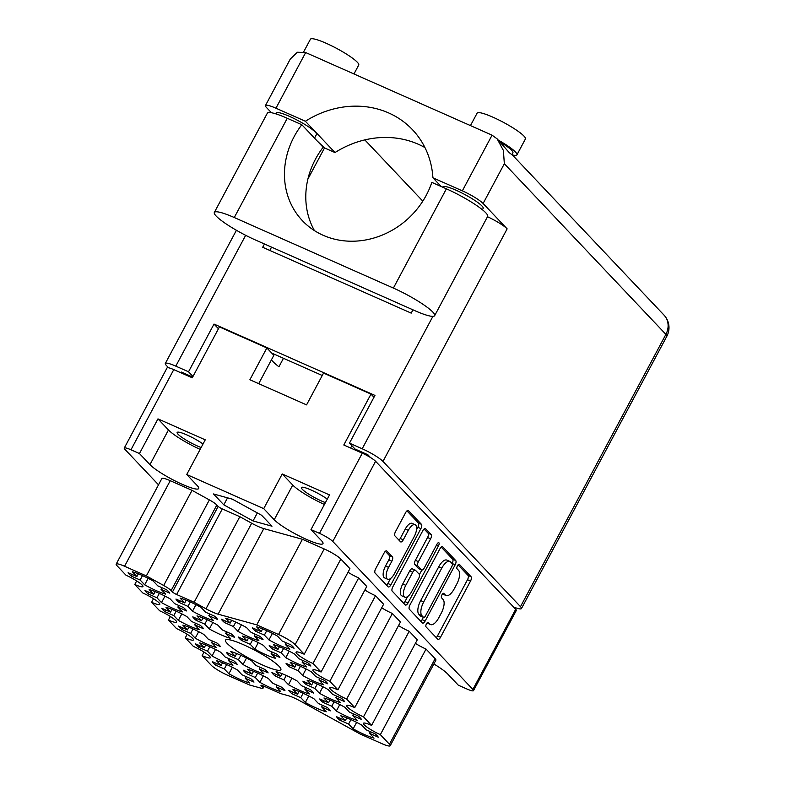 <?xml version="1.0" encoding="UTF-8"?>
<svg xmlns="http://www.w3.org/2000/svg" width="785" height="785" viewBox="0 0 785 785"><rect width="100%" height="100%" fill="white"/><g stroke="black" fill="none" stroke-linecap="round" stroke-linejoin="round"><path stroke-width="1.18" d="M339.836 720.159L348.589 724.035L353.142 728.843A23.736 3.709 -151.9 0 0 364.711 734.662A23.736 3.709 -151.9 0 0 374.052 738.116L369.5 733.308L378.252 737.184A23.736 3.709 -151.9 0 0 374.995 733.749L366.242 729.864L361.689 725.055A23.736 3.709 -151.9 0 0 340.778 715.783L345.331 720.601L336.579 716.715A23.736 3.709 -151.9 0 0 339.836 720.159L340.7 718.54M292.02 693.793L300.763 697.669L305.326 702.487A23.736 3.709 -151.9 0 0 316.895 708.296A23.736 3.709 -151.9 0 0 326.236 711.76L321.683 706.942L330.426 710.827A23.736 3.709 -151.9 0 0 327.168 707.383L318.425 703.507L313.863 698.689A23.736 3.709 -151.9 0 0 292.952 689.426L297.505 694.234L288.762 690.358A23.736 3.709 -151.9 0 0 292.02 693.793L292.884 692.184M275.182 676.013L283.925 679.888L288.478 684.697A23.736 3.709 -151.9 0 0 300.047 690.506A23.736 3.709 -151.9 0 0 309.398 693.969L304.835 689.161L313.588 693.037A23.736 3.709 -151.9 0 0 310.33 689.593L301.587 685.717L297.024 680.909A23.736 3.709 -151.9 0 0 276.114 671.636L280.667 676.444L271.924 672.568A23.736 3.709 -151.9 0 0 275.182 676.013L276.035 674.393M241.495 640.432L250.248 644.308L254.801 649.126A23.736 3.709 -151.9 0 0 266.37 654.935A23.736 3.709 -151.9 0 0 275.712 658.399L271.159 653.581L279.902 657.457A23.736 3.709 -151.9 0 0 276.654 654.023L267.901 650.147L263.348 645.329A23.736 3.709 -151.9 0 0 242.437 636.056L246.99 640.874L238.238 636.998A23.736 3.709 -151.9 0 0 241.495 640.432L242.359 638.823M224.657 622.642L233.41 626.528L237.963 631.336A23.736 3.709 -151.9 0 0 249.532 637.145A23.736 3.709 -151.9 0 0 258.873 640.609L254.32 635.791L263.063 639.677A23.736 3.709 -151.9 0 0 259.806 636.233L251.063 632.357L246.51 627.549A23.736 3.709 -151.9 0 0 225.589 618.276L230.152 623.084L221.399 619.208A23.736 3.709 -151.9 0 0 224.657 622.642L225.521 621.033M322.998 702.369L331.751 706.245L336.304 711.063A23.736 3.709 -151.9 0 0 347.873 716.872A23.736 3.709 -151.9 0 0 357.214 720.336L352.661 715.518L361.404 719.394A23.736 3.709 -151.9 0 0 358.156 715.959L349.403 712.083L344.85 707.265A23.736 3.709 -151.9 0 0 323.93 697.993L328.493 702.81L319.74 698.935A23.736 3.709 -151.9 0 0 322.998 702.369L323.862 700.76M306.16 684.579L314.903 688.465L319.466 693.273A23.736 3.709 -151.9 0 0 331.034 699.082A23.736 3.709 -151.9 0 0 340.376 702.546L335.823 697.728L344.566 701.613A23.736 3.709 -151.9 0 0 341.308 698.169L332.565 694.293L328.002 689.475A23.736 3.709 -151.9 0 0 307.092 680.212L311.655 685.02L302.902 681.144A23.736 3.709 -151.9 0 0 306.16 684.579L307.023 682.97M289.322 666.799L298.064 670.675L302.627 675.483A23.736 3.709 -151.9 0 0 314.196 681.302A23.736 3.709 -151.9 0 0 323.538 684.755L318.975 679.947L327.728 683.823A23.736 3.709 -151.9 0 0 324.47 680.379L315.727 676.503L311.164 671.695A23.736 3.709 -151.9 0 0 290.254 662.422L294.807 667.23L286.064 663.354A23.736 3.709 -151.9 0 0 289.322 666.799L290.185 665.18M272.483 649.009L281.226 652.885L285.779 657.702A23.736 3.709 -151.9 0 0 297.348 663.511A23.736 3.709 -151.9 0 0 306.7 666.965L302.137 662.157L310.889 666.033A23.736 3.709 -151.9 0 0 307.632 662.599L298.889 658.723L294.326 653.905A23.736 3.709 -151.9 0 0 273.415 644.632L277.968 649.45L269.226 645.564A23.736 3.709 -151.9 0 0 272.483 649.009L273.337 647.389M131.37 576.131L140.123 580.007L144.675 584.825A23.736 3.709 -151.9 0 0 156.244 590.634A23.736 3.709 -151.9 0 0 165.596 594.098L161.033 589.28L169.786 593.156A23.736 3.709 -151.9 0 0 166.528 589.721L157.775 585.845L153.222 581.028A23.736 3.709 -151.9 0 0 132.312 571.755L136.865 576.573L128.122 572.697A23.736 3.709 -151.9 0 0 131.37 576.131L132.233 574.522M148.218 593.921L156.961 597.797L161.514 602.605A23.736 3.709 -151.9 0 0 173.083 608.424A23.736 3.709 -151.9 0 0 182.434 611.878L177.871 607.07L186.624 610.946A23.736 3.709 -151.9 0 0 183.366 607.502L174.623 603.626L170.06 598.818A23.736 3.709 -151.9 0 0 149.15 589.545L153.703 594.353L144.96 590.477A23.736 3.709 -151.9 0 0 148.218 593.921L149.071 592.302M165.056 611.701L173.799 615.587L178.362 620.395A23.736 3.709 -151.9 0 0 189.931 626.204A23.736 3.709 -151.9 0 0 199.272 629.668L194.719 624.85L203.462 628.736A23.736 3.709 -151.9 0 0 200.204 625.292L191.462 621.416L186.899 616.598A23.736 3.709 -151.9 0 0 165.988 607.335L170.541 612.143L161.798 608.267A23.736 3.709 -151.9 0 0 165.056 611.701L165.92 610.092M181.894 629.491L190.637 633.367L195.2 638.185A23.736 3.709 -151.9 0 0 206.769 643.994A23.736 3.709 -151.9 0 0 216.111 647.458L211.557 642.64L220.3 646.516A23.736 3.709 -151.9 0 0 217.043 643.082L208.3 639.206L203.747 634.388A23.736 3.709 -151.9 0 0 182.826 625.115L187.389 629.933L178.637 626.057A23.736 3.709 -151.9 0 0 181.894 629.491L182.758 627.882M198.733 647.282L207.485 651.158L212.038 655.975A23.736 3.709 -151.9 0 0 223.607 661.784A23.736 3.709 -151.9 0 0 232.949 665.238L228.396 660.43L237.139 664.306A23.736 3.709 -151.9 0 0 233.891 660.872L225.138 656.986L220.585 652.178A23.736 3.709 -151.9 0 0 199.665 642.905L204.228 647.723L195.475 643.837A23.736 3.709 -151.9 0 0 198.733 647.282L199.596 645.663M179.196 602.487L187.939 606.373L192.502 611.181A23.736 3.709 -151.9 0 0 204.071 616.99A23.736 3.709 -151.9 0 0 213.412 620.454L208.859 615.636L217.602 619.522A23.736 3.709 -151.9 0 0 214.344 616.078L205.601 612.202L201.038 607.394A23.736 3.709 -151.9 0 0 180.128 598.121L184.691 602.929L175.938 599.053A23.736 3.709 -151.9 0 0 179.196 602.487L180.059 600.878M196.034 620.278L204.787 624.154L209.34 628.971A23.736 3.709 -151.9 0 0 220.909 634.78A23.736 3.709 -151.9 0 0 230.25 638.244L225.697 633.426L234.44 637.302A23.736 3.709 -151.9 0 0 231.192 633.868L222.44 629.992L217.887 625.174A23.736 3.709 -151.9 0 0 196.966 615.901L201.529 620.719L192.776 616.843A23.736 3.709 -151.9 0 0 196.034 620.278L196.898 618.668M255.635 631.218L264.388 635.094L268.941 639.912A23.736 3.709 -151.9 0 0 280.51 645.721A23.736 3.709 -151.9 0 0 289.851 649.185L285.298 644.367L294.051 648.243A23.736 3.709 -151.9 0 0 290.793 644.809L282.041 640.933L277.488 636.115A23.736 3.709 -151.9 0 0 256.577 626.842L261.13 631.66L252.387 627.784A23.736 3.709 -151.9 0 0 255.635 631.218L256.499 629.609M229.711 655.858L238.463 659.734L243.016 664.542A23.736 3.709 -151.9 0 0 254.585 670.351A23.736 3.709 -151.9 0 0 263.937 673.815L259.374 669.006L268.127 672.882A23.736 3.709 -151.9 0 0 264.869 669.438L256.116 665.562L251.563 660.754A23.736 3.709 -151.9 0 0 230.653 651.481L235.206 656.289L226.463 652.413A23.736 3.709 -151.9 0 0 229.711 655.858L230.574 654.239M246.559 673.638L255.302 677.514L259.855 682.332A23.736 3.709 -151.9 0 0 271.433 688.141A23.736 3.709 -151.9 0 0 280.775 691.605L276.212 686.787L284.965 690.672A23.736 3.709 -151.9 0 0 281.707 687.228L272.964 683.352L268.401 678.534A23.736 3.709 -151.9 0 0 247.491 669.271L252.044 674.08L243.301 670.204A23.736 3.709 -151.9 0 0 246.559 673.638L247.412 672.029M232.35 667.26L228.877 673.756A23.736 3.709 -151.9 0 0 240.445 679.565A23.736 3.709 -151.9 0 0 249.787 683.029L245.234 678.22L246.097 676.601M414.215 536.597A9.587 4.013 113.9 0 0 415.726 525.126A9.587 4.013 113.9 0 0 415.157 524.714A9.587 4.013 113.9 0 0 408.318 530.366L403.274 539.815A3.582 1.501 113.9 0 1 400.723 541.925A3.582 1.501 113.9 0 1 400.507 541.768L394.943 535.89A3.582 1.501 113.9 0 1 395.512 531.612L405.678 512.556A3.582 1.501 113.9 0 1 408.239 510.446A3.582 1.501 113.9 0 1 408.445 510.603L421.457 524.341A3.582 1.501 113.9 0 1 420.888 528.619L390.881 584.825A3.582 1.501 113.9 0 1 388.32 586.944A3.582 1.501 113.9 0 1 388.104 586.788L375.102 573.05A3.582 1.501 113.9 0 1 375.672 568.762L384.091 552.993A3.582 1.501 113.9 0 1 386.642 550.884A3.582 1.501 113.9 0 1 386.858 551.041L392.421 556.918A3.582 1.501 113.9 0 1 391.862 561.206L388.565 567.369A9.587 4.013 113.9 0 0 387.623 579.252A9.587 4.013 113.9 0 0 394.462 573.599L414.215 536.597M438.923 542.788A2.512 1.05 113.9 0 0 438.766 542.68A2.512 1.05 113.9 0 0 436.98 544.152L424.312 567.889A3.582 1.501 113.9 0 1 421.751 569.998A3.582 1.501 113.9 0 1 421.535 569.841L417.846 565.946A3.582 1.501 113.9 0 1 418.415 561.658L430.582 538.863A3.582 1.501 113.9 0 0 431.151 534.575L425.588 528.697A3.582 1.501 113.9 0 0 425.372 528.55A3.582 1.501 113.9 0 0 422.821 530.66L392.804 586.866A3.582 1.501 113.9 0 0 392.235 591.154L405.246 604.892A3.582 1.501 113.9 0 0 405.452 605.039A3.582 1.501 113.9 0 0 408.014 602.929L438.521 545.781A2.512 1.05 113.9 0 0 438.923 542.788M218.112 614.174A14.601 2.286 28.1 0 1 212.647 612.123A14.601 2.286 28.1 0 1 205.984 608.807L251.681 523.232A14.601 2.286 -151.9 0 0 258.343 526.549A14.601 2.286 -151.9 0 0 263.799 528.599L218.112 614.174L256.744 624.86L278.528 634.515L324.215 548.941A14.601 2.286 28.1 0 1 340.827 559.057L349.924 568.664L304.227 654.239A14.238 2.227 28.1 0 0 296.053 652.158A14.238 2.227 28.1 0 0 312.989 663.492L321.075 672.029L366.762 586.454L358.676 577.917A14.238 2.227 28.1 0 1 348.02 572.226M243.527 644.74A31.4 4.916 -151.9 0 0 225.481 640.148A31.4 4.916 -151.9 0 0 262.838 665.14A31.4 4.916 -151.9 0 0 280.883 669.733A31.4 4.916 -151.9 0 0 243.527 644.74M203.021 444.016A16.976 2.659 -151.9 0 0 186.889 434.929A16.976 2.659 -151.9 0 0 177.135 432.447A16.976 2.659 -151.9 0 0 197.329 445.959A16.976 2.659 -151.9 0 0 201.146 447.519M327.286 499.113A16.976 2.659 -151.9 0 0 311.154 490.017A16.976 2.659 -151.9 0 0 301.401 487.534A16.976 2.659 -151.9 0 0 321.595 501.046A16.976 2.659 -151.9 0 0 325.412 502.606M310.997 529.6L329.514 494.923L282.237 473.963L263.721 508.641L274.22 519.729A28.476 4.455 -151.9 0 0 306.611 539.452A28.476 4.455 -151.9 0 0 322.978 543.622A28.476 4.455 -151.9 0 0 321.497 540.688L310.997 529.6L319.485 533.358L362.297 453.19A11.687 1.825 28.1 0 1 375.583 461.286L515.696 609.278A11.687 1.825 28.1 0 1 516.304 610.485L473.492 690.653A11.687 1.825 -151.9 0 0 472.884 689.446L332.781 541.454A11.687 1.825 -151.9 0 0 319.485 533.358M263.721 508.641L186.732 474.513L197.231 485.601A28.476 4.455 28.1 0 1 198.713 488.535A28.476 4.455 28.1 0 1 182.346 484.365A28.476 4.455 28.1 0 1 149.955 464.632L139.455 453.544L130.967 449.785A11.687 1.825 -151.9 0 0 124.256 448.078A11.687 1.825 -151.9 0 0 124.864 449.285L158.511 484.816M228.877 673.756L224.324 668.948L215.571 665.062L216.434 663.453M215.571 665.062A23.736 3.709 28.1 0 1 212.323 661.627L221.066 665.503L216.513 660.695A23.736 3.709 -151.9 0 1 237.423 669.968L241.976 674.776L250.729 678.652A23.736 3.709 28.1 0 1 253.987 682.096L245.234 678.22M439.953 548.754L409.937 604.97A3.582 1.501 113.9 0 0 409.377 609.248L422.379 622.986A3.582 1.501 113.9 0 0 422.595 623.143A3.582 1.501 113.9 0 0 425.146 621.023L455.163 564.817A3.582 1.501 113.9 0 0 455.722 560.539L442.72 546.802A3.582 1.501 113.9 0 0 442.504 546.645A3.582 1.501 113.9 0 0 439.953 548.754M429.895 624.085L428.374 622.485A2.512 1.05 113.9 0 0 428.227 622.377A2.512 1.05 113.9 0 0 426.343 624.046A2.512 1.05 113.9 0 0 426.039 626.862L437.755 639.226A3.582 1.501 113.9 0 0 437.961 639.383A3.582 1.501 113.9 0 0 440.522 637.263L470.529 581.057A3.582 1.501 113.9 0 0 471.098 576.769L459.392 564.405A2.512 1.05 113.9 0 0 459.235 564.297A2.512 1.05 113.9 0 0 457.351 565.965A2.512 1.05 113.9 0 0 457.056 568.782L458.568 570.381A11.471 4.808 113.9 0 1 456.762 584.099L454.26 588.779A11.471 4.808 113.9 0 1 446.086 595.54A11.471 4.808 113.9 0 1 445.399 595.05L443.878 593.44A2.512 1.05 113.9 0 0 443.731 593.342A2.512 1.05 113.9 0 0 441.847 595.01A2.512 1.05 113.9 0 0 441.553 597.817L443.064 599.416A11.471 4.808 113.9 0 1 441.258 613.134L438.756 617.815A11.471 4.808 113.9 0 1 430.582 624.575A11.471 4.808 113.9 0 1 429.895 624.085L427.138 622.858M433.86 663.982A28.476 4.455 28.1 0 1 447.803 674.089L458.293 685.177L466.781 688.936A11.687 1.825 -151.9 0 0 473.492 690.653M223.804 504.834L253.045 520.955L271.993 526.195L261.68 515.313L232.438 499.191L213.491 493.951L223.804 504.834L227.542 497.827M170.247 480.685L124.56 566.26A14.601 2.286 -151.9 0 0 116.16 564.13L161.857 478.546A14.601 2.286 28.1 0 1 170.247 480.685L192.031 490.34L209.369 499.898A10.951 1.717 28.1 0 1 216.837 505L218.161 506.404A3.65 0.569 -151.9 0 0 222.312 508.925L239.827 516.687L251.681 523.232M324.215 548.941L302.431 539.285L263.799 528.599M375.524 595.707L329.828 681.282L337.913 689.819L383.6 604.244L375.524 595.707A14.238 2.227 28.1 0 1 364.868 590.016M381.706 607.796A14.238 2.227 -151.9 0 0 392.363 613.487L400.448 622.024L354.751 707.599A14.238 2.227 -151.9 0 0 346.568 705.519A14.238 2.227 -151.9 0 0 363.504 716.852L371.59 725.389A14.238 2.227 -151.9 0 0 363.406 723.309A14.238 2.227 -151.9 0 0 380.352 734.642L389.438 744.249L435.135 658.674A14.601 2.286 28.1 0 1 435.891 660.175L390.204 745.75A14.601 2.286 -151.9 0 0 389.438 744.249M398.545 625.586A14.238 2.227 -151.9 0 0 409.201 631.277L417.286 639.814L371.59 725.389M415.383 643.376A14.238 2.227 -151.9 0 0 426.039 649.067L435.135 658.674M124.256 448.078L167.058 367.91A11.687 1.825 28.1 0 1 173.77 369.617L192.266 377.811L219.437 326.913L266.871 347.941L249.885 379.754L306.562 404.883L323.548 373.071L370.981 394.099L343.801 444.997L362.297 453.19M186.732 474.513L205.248 439.835L157.971 418.876L139.455 453.544M283.464 358.294L278.93 366.772A48.376 7.565 28.1 0 1 271.404 359.883M373.964 397.249L370.981 394.099M258.707 383.669L273.847 355.311L266.871 347.941M350.62 448.019L351.876 445.664M153.517 598.71L151.613 602.272L159.698 610.808A14.238 2.227 28.1 0 1 176.635 622.142A14.238 2.227 28.1 0 1 168.451 620.062L176.537 628.599A14.238 2.227 28.1 0 1 193.473 639.932A14.238 2.227 28.1 0 1 185.289 637.842L193.375 646.389A14.238 2.227 28.1 0 1 210.321 657.712A14.238 2.227 28.1 0 1 202.137 655.632L211.224 665.238A14.601 2.286 -151.9 0 0 227.846 675.355L249.62 685.011L260.855 688.121A10.951 1.717 -151.9 0 0 263.053 688.18A10.951 1.717 -151.9 0 0 262.484 687.052L261.16 685.658A3.65 0.569 28.1 0 1 260.963 685.276A3.65 0.569 28.1 0 1 263.063 685.815L280.579 693.577L288.252 695.696A14.601 2.286 28.1 0 1 300.38 701.074L360.03 733.955L381.804 743.611A14.601 2.286 -151.9 0 0 390.204 745.75M170.355 616.5L168.451 620.062M187.193 634.29L185.289 637.842M204.031 652.07L202.137 655.632M426.039 649.067L380.352 734.642M409.201 631.277L363.504 716.852M392.363 613.487L346.666 699.062L354.751 707.599M337.913 689.819A14.238 2.227 -151.9 0 0 329.729 687.738A14.238 2.227 -151.9 0 0 346.666 699.062M329.828 681.282A14.238 2.227 28.1 0 1 312.891 669.948A14.238 2.227 28.1 0 1 321.075 672.029M358.676 577.917L312.989 663.492M340.827 559.057L295.14 644.642L304.227 654.239M302.431 539.285L256.744 624.86M239.827 516.687L194.13 602.272L205.984 608.807M222.312 508.925L176.625 594.5L194.13 602.272M216.837 505L171.14 590.575L172.464 591.978L218.161 506.404M192.031 490.34L146.344 575.915L163.682 585.482L209.369 499.898M124.56 566.26L146.344 575.915M116.16 564.13A14.601 2.286 -151.9 0 0 116.926 565.632L126.022 575.238A14.238 2.227 -151.9 0 1 142.958 586.572A14.238 2.227 -151.9 0 1 134.775 584.482L142.86 593.018A14.238 2.227 -151.9 0 1 159.797 604.352A14.238 2.227 -151.9 0 1 151.613 602.272M136.678 580.929L134.775 584.482M171.14 590.575A10.951 1.717 -151.9 0 0 163.682 585.482M295.14 644.642A14.601 2.286 -151.9 0 0 278.528 634.515M176.625 594.5A3.65 0.569 28.1 0 1 172.464 591.978M257.343 512.919L253.045 520.955M157.971 418.876L168.471 429.964L149.955 464.632M200.155 449.373A28.476 4.455 28.1 0 1 168.471 429.964M282.237 473.963L292.736 485.051A28.476 4.455 -151.9 0 0 324.421 504.461M427.069 622.937A11.471 4.808 113.9 0 0 427.55 623.231L430.582 624.575M442.573 593.892A11.471 4.808 113.9 0 0 443.054 594.196L446.086 595.54M436.215 637.606A3.582 1.501 113.9 0 0 437.49 635.919L467.497 579.713A3.582 1.501 113.9 0 0 468.066 575.425L458.067 564.866M452.091 563.542L452.131 563.473A3.582 1.501 113.9 0 0 452.69 559.195L441.219 547.076M420.848 621.367A3.582 1.501 113.9 0 0 422.114 619.689L423.38 617.324M423.498 617.334A2.512 1.05 113.9 0 0 423.655 617.442A2.512 1.05 113.9 0 0 425.441 615.96L451.787 566.623A2.512 1.05 113.9 0 0 452.18 563.63L450.58 561.942A11.471 4.808 113.9 0 0 449.893 561.442A11.471 4.808 113.9 0 0 441.719 568.203L423.714 601.928A11.471 4.808 113.9 0 0 421.898 615.646L423.498 617.334L420.466 615.989A2.512 1.05 113.9 0 0 420.623 616.097A2.512 1.05 113.9 0 0 420.799 616.137M449.893 561.442L446.861 560.107A11.471 4.808 113.9 0 0 438.687 566.858L441.719 568.203M420.466 615.989L418.876 614.302A11.471 4.808 113.9 0 1 420.682 600.584L438.687 566.858M424.086 528.972L428.119 533.231L431.151 534.575M418.984 568.713A3.582 1.501 113.9 0 1 418.719 568.654A3.582 1.501 113.9 0 1 418.513 568.507L414.814 564.601A3.582 1.501 113.9 0 1 415.383 560.313L427.55 537.519A3.582 1.501 113.9 0 0 428.119 533.231M421.83 570.028L419.416 574.561M407.69 596.521L404.981 601.585L408.014 602.929M405.786 585.316A9.587 4.013 113.9 0 0 404.844 597.189A9.587 4.013 113.9 0 0 411.683 591.537L418.64 578.506A3.582 1.501 113.9 0 0 419.21 574.218L415.51 570.322A3.582 1.501 113.9 0 0 415.294 570.165A3.582 1.501 113.9 0 0 412.743 572.275L405.786 585.316L402.754 583.971A9.587 4.013 113.9 0 0 401.812 595.844L404.844 597.189M412.488 568.978A3.582 1.501 113.9 0 0 412.272 568.821A3.582 1.501 113.9 0 0 409.711 570.931L412.743 572.275M402.754 583.971L409.711 570.931M403.716 603.272A3.582 1.501 113.9 0 0 404.981 601.585M387.623 579.252L384.601 577.907A9.587 4.013 113.9 0 1 385.533 566.024L388.83 559.862A3.582 1.501 113.9 0 0 389.389 555.574L385.356 551.315M415.157 524.714L412.125 523.369A9.587 4.013 113.9 0 0 405.296 529.021L408.318 530.366M398.976 540.159A3.582 1.501 113.9 0 0 400.252 538.471L405.296 529.021M416.501 529.816L417.855 527.275A3.582 1.501 113.9 0 0 418.425 522.996L406.954 510.878M386.573 585.168A3.582 1.501 113.9 0 0 387.849 583.481L390.469 578.574M221.066 665.503L222.538 662.756M224.324 668.948L226.679 664.522M252.044 674.08L253.516 671.322M255.302 677.514L257.666 673.098M263.328 675.826L259.855 682.332M276.212 686.787L277.076 685.177M235.206 656.289L236.677 653.542M238.463 659.734L240.818 655.308M246.49 658.046L243.016 664.542M259.374 669.006L260.237 667.387M261.13 631.66L262.602 628.903M264.388 635.094L266.743 630.679M272.415 633.407L268.941 639.912M285.298 644.367L286.162 642.758M201.529 620.719L203.001 617.962M204.787 624.154L207.142 619.738M212.813 622.466L209.34 628.971M225.697 633.426L226.561 631.817M184.691 602.929L186.153 600.172M187.939 606.373L190.304 601.948M195.975 604.685L192.502 611.181M208.859 615.636L209.713 614.027M204.228 647.723L205.699 644.966M207.485 651.158L209.84 646.742M215.512 649.47L212.038 655.975M228.396 660.43L229.259 658.811M187.389 629.933L188.861 627.176M190.637 633.367L193.002 628.952M198.674 631.68L195.2 638.185M211.557 642.64L212.411 641.031M170.541 612.143L172.013 609.386M173.799 615.587L176.164 611.162M181.826 613.89L178.362 620.395M194.719 624.85L195.573 623.241M153.703 594.353L155.175 591.605M156.961 597.797L159.326 593.372M164.987 596.109L161.514 602.605M177.871 607.07L178.735 605.451M136.865 576.573L138.337 573.815M140.123 580.007L142.477 575.591M148.149 578.319L144.675 584.825M161.033 589.28L161.896 587.671M277.968 649.45L279.44 646.693M281.226 652.885L283.591 648.469M289.253 651.197L285.779 657.702M302.137 662.157L303 660.548M294.807 667.23L296.279 664.483M298.064 670.675L300.429 666.249M306.091 668.987L302.627 675.483M318.975 679.947L319.838 678.328M311.655 685.02L313.127 682.263M314.903 688.465L317.268 684.039M322.939 686.767L319.466 693.273M335.823 697.728L336.677 696.118M328.493 702.81L329.965 700.053M331.751 706.245L334.106 701.829M339.777 704.557L336.304 711.063M352.661 715.518L353.525 713.908M230.152 623.084L231.624 620.327M233.41 626.528L235.765 622.103M241.437 624.84L237.963 631.336M254.32 635.791L255.184 634.182M246.99 640.874L248.462 638.117M250.248 644.308L252.603 639.893M258.275 642.621L254.801 649.126M271.159 653.581L272.022 651.972M280.667 676.444L282.139 673.697M283.925 679.888L286.289 675.463M291.951 678.201L288.478 684.697M304.835 689.161L305.699 687.542M297.505 694.234L298.977 691.477M300.763 697.669L303.128 693.253M308.79 695.981L305.326 702.487M321.683 706.942L322.537 705.332M345.331 720.601L346.803 717.843M348.589 724.035L350.944 719.61M356.616 722.347L353.142 728.843M369.5 733.308L370.363 731.689M214.334 212.46L267.332 113.207A34.687 5.426 -151.9 0 1 287.271 118.28L301.823 124.727A79.599 71.19 -43.4 0 0 294.13 136.659A79.599 71.19 -43.4 0 0 302.402 220.673A79.599 71.19 -43.4 0 0 426.275 195.249A79.599 71.19 -43.4 0 0 431.828 182.365L446.39 188.822A34.687 5.426 28.1 0 1 485.846 212.853A34.687 5.426 28.1 0 1 487.652 216.424L434.654 315.678A34.687 5.426 28.1 0 1 414.715 310.605L255.596 240.063A34.687 5.426 -151.9 0 1 214.334 212.46A34.687 5.426 -151.9 0 1 234.273 217.533L393.393 288.075A34.687 5.426 28.1 0 1 432.849 312.106A34.687 5.426 28.1 0 1 434.654 315.678M314.451 230.633A79.599 71.19 136.6 0 1 315.462 159.188A79.599 71.19 136.6 0 1 323.145 147.256L314.236 137.846A22.824 3.572 -151.9 0 0 313.087 136.256A22.824 3.572 -151.9 0 0 310.732 134.137L301.823 124.727M303.687 51.849L310.409 39.25A27.387 4.288 28.1 0 1 331.29 45.658A27.387 4.288 28.1 0 1 357.303 62.221A27.387 4.288 28.1 0 1 358.725 65.047L353.976 73.957M470.46 125.6L477.113 113.148A27.387 4.288 28.1 0 1 497.984 119.555A27.387 4.288 28.1 0 1 523.997 136.129A27.387 4.288 28.1 0 1 525.42 138.945L516.932 154.851A27.387 4.288 28.1 0 1 512.369 154.939M498.347 140.132A27.387 4.288 28.1 0 1 515.51 152.035A27.387 4.288 28.1 0 1 516.932 154.851M482.441 209.762L483.177 208.378A22.824 3.572 -151.9 0 0 481.99 206.023A22.824 3.572 -151.9 0 0 460.314 192.217A22.824 3.572 -151.9 0 0 442.917 186.879L442.74 187.203M314.52 138.14L316.483 134.47A22.824 3.572 -151.9 0 0 315.295 132.125A22.824 3.572 -151.9 0 0 293.619 118.319A22.824 3.572 -151.9 0 0 276.222 112.981L275.761 113.835M483.109 203.492A18.261 2.855 -151.9 0 0 462.345 190.843L492.067 135.177L497.19 138.906L503.391 150.465L504.343 163.731L483.109 203.492L507.139 228.867L382.972 461.423A18.261 2.855 -151.9 0 0 362.199 448.775L349.472 443.132L355.085 449.059L367.812 454.701L370.481 457.518M441.15 186.496L432.918 177.802L462.345 190.843M487.485 216.729A18.261 2.855 28.1 0 1 507.139 228.867M500.114 141.997A22.824 3.572 -151.9 0 1 512.909 152.702L511.849 154.674L509.23 152.633L497.19 138.906M492.067 135.177L305.669 52.546L275.947 108.212L305.375 121.253L335.009 152.565L324.529 147.914L317.611 141.408M275.947 108.212A18.261 2.855 -151.9 0 0 265.458 105.543A18.261 2.855 -151.9 0 0 266.409 107.427L271.443 112.736M305.669 52.546L297.358 52.242L290.293 59.032L265.458 105.543M192.982 376.476L188.537 371.776L175.801 366.134A18.261 2.855 -151.9 0 0 165.311 363.465A18.261 2.855 -151.9 0 0 166.263 365.349L168.559 367.772M182.954 373.689L181.413 372.07L192.668 377.055M513.508 606.972A18.261 2.855 -151.9 0 0 521.446 608.561A18.261 2.855 -151.9 0 0 520.494 606.677L382.972 461.423M412.969 309.83L411.203 313.127L262.69 247.285L264.457 243.988M318.641 142.497L318.916 141.987M188.537 371.776L214.011 324.058L374.955 395.414L349.472 443.132M364.819 139.897L422.811 201.146M335.009 152.565A91.286 81.64 136.6 0 1 424.97 147.6M269.795 250.435L271.551 247.138M307.906 179.049L324.529 147.914M322.262 375.495L271.757 353.103M214.011 324.058L218.456 328.758M432.918 177.802A91.286 81.64 -43.4 0 0 412.498 129.721A91.286 81.64 -43.4 0 0 305.375 121.253M314.236 137.846L310.732 134.137M472.884 689.446L515.696 609.278M375.583 461.286L332.781 541.454M173.77 369.617L130.967 449.785M356.076 450.433L356.478 449.677M262.484 687.052L263.132 685.845M292.736 485.051L274.22 519.729M442.642 593.823L445.399 595.05M468.066 575.425L471.098 576.769M467.497 579.713L470.529 581.057M437.49 635.919L440.522 637.263M452.69 559.195L455.722 560.539M452.131 563.473L455.163 564.817M422.114 619.689L425.146 621.023M420.682 600.584L423.714 601.928M418.876 614.302L421.898 615.646M427.55 537.519L430.582 538.863M415.383 560.313L418.415 561.658M414.814 564.601L417.846 565.946M418.513 568.507L421.535 569.841M436.568 544.918L438.521 545.781M389.389 555.574L392.421 556.918M388.83 559.862L391.862 561.206M385.533 566.024L388.565 567.369M400.252 538.471L403.274 539.815M418.425 522.996L421.457 524.341M417.855 527.275L420.888 528.619M387.849 583.481L390.881 584.825M511.948 154.498L664.002 315.099A18.261 16.328 136.6 0 1 665.896 334.371L504.343 163.731M362.199 448.775L432.908 316.355M245.666 235.304L175.801 366.134M520.494 606.677L665.896 334.371A18.261 2.855 28.1 0 1 666.848 336.245L521.446 608.561M446.39 188.822L393.393 288.075M287.271 118.28L234.273 217.533M187.458 375.681L187.86 374.926M264.084 686.257L263.053 688.18M420.623 616.097L423.655 617.442M418.719 568.654L421.751 569.998M412.272 568.821L415.294 570.165M666.848 336.245A18.261 18.261 0 0 0 664.002 315.099M236.422 230.28L165.311 363.465"/></g></svg>
